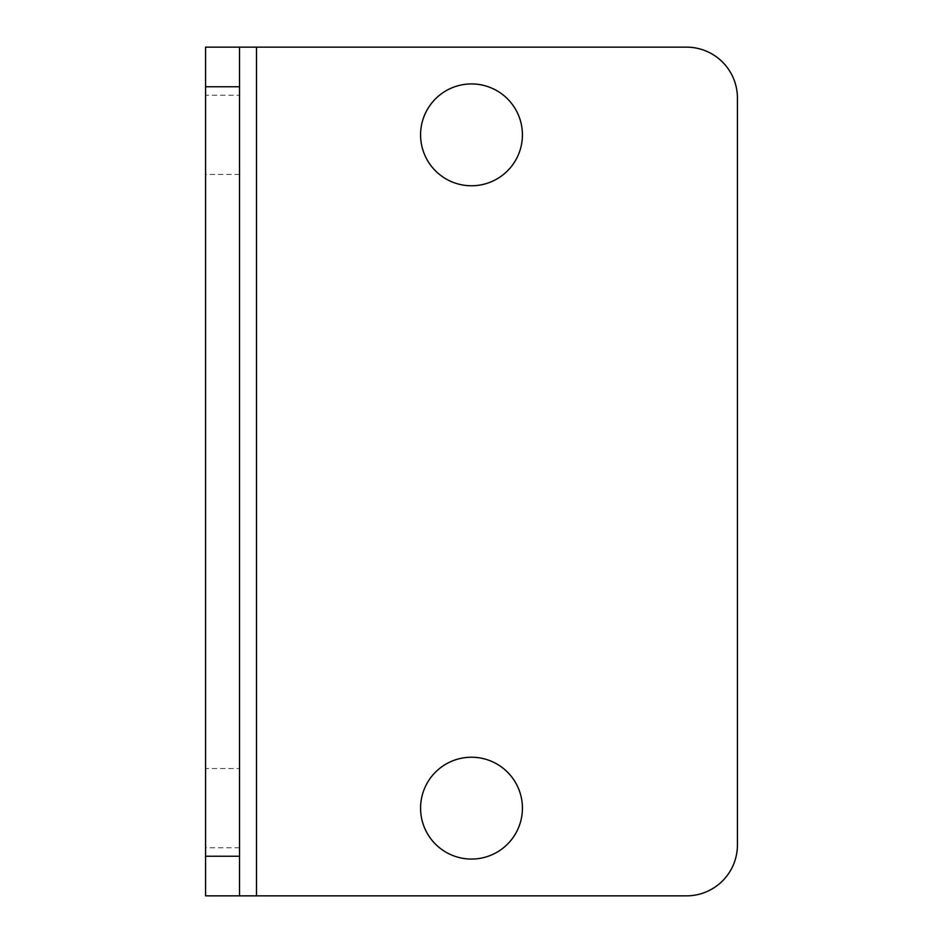 <?xml version="1.0" encoding="UTF-8"?>
<svg xmlns="http://www.w3.org/2000/svg" width="943" height="943" viewBox="0 0 943 943"><rect width="100%" height="100%" fill="white"/><g stroke="black" fill="none" stroke-linecap="round" stroke-linejoin="round"><path stroke-width="0.71" stroke-dasharray="4.71 3.54" d="M737.426 844.928L737.426 98.072A50.922 50.922 0 0 0 686.504 47.15L205.574 47.15L205.574 895.85L686.504 895.85A50.922 50.922 0 0 0 737.426 844.928M205.574 768.545L205.574 847.757L205.574 768.545L239.522 768.545L239.522 847.757L239.522 768.545M205.574 95.243L205.574 174.455L205.574 95.243L239.522 95.243L239.522 174.455L239.522 95.243M471.5 859.073A50.922 50.922 0 0 0 522.422 808.151A50.922 50.922 0 0 0 471.5 757.229A50.922 50.922 0 0 0 420.578 808.151A50.922 50.922 0 0 0 471.5 859.073M471.5 185.771A50.922 50.922 0 0 0 522.422 134.849A50.922 50.922 0 0 0 471.5 83.927A50.922 50.922 0 0 0 420.578 134.849A50.922 50.922 0 0 0 471.5 185.771M239.522 895.85L239.522 47.15L239.522 895.85M239.522 174.455L205.574 174.455M239.522 847.757L205.574 847.757"/><path stroke-width="1.41" d="M256.496 895.85L686.504 895.85A50.922 50.922 0 0 0 737.426 844.928L737.426 98.072A50.922 50.922 0 0 0 686.504 47.15L239.522 47.15L239.522 86.756L205.574 86.756L205.574 895.85L256.496 895.85L256.496 47.15M239.522 895.85L239.522 86.756M239.522 47.15L205.574 47.15L205.574 86.756M522.422 808.151A50.922 50.922 0 0 0 446.039 764.054A50.922 50.922 0 0 0 446.039 852.248A50.922 50.922 0 0 0 522.422 808.151M522.422 134.849A50.922 50.922 0 0 0 446.039 90.752A50.922 50.922 0 0 0 446.039 178.946A50.922 50.922 0 0 0 522.422 134.849M239.522 856.244L205.574 856.244"/></g></svg>
